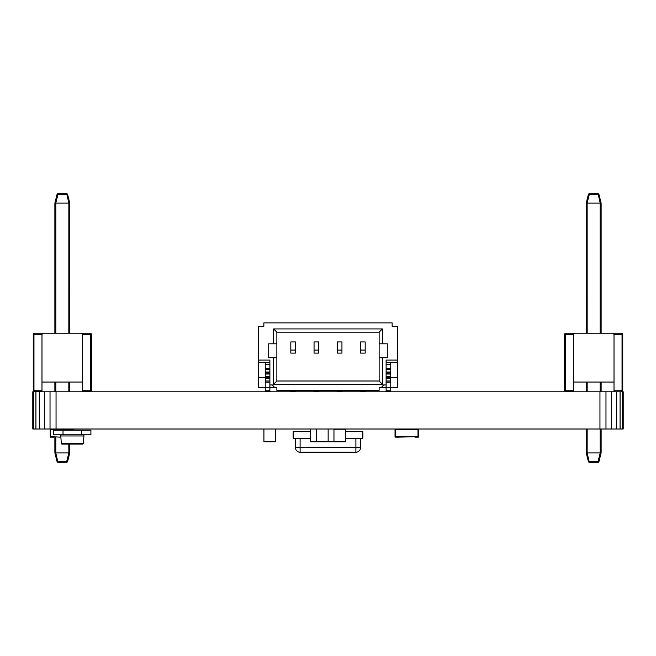 <?xml version="1.0" encoding="UTF-8"?>
<svg xmlns="http://www.w3.org/2000/svg" width="656" height="656" viewBox="0 0 656 656"><rect width="100%" height="100%" fill="white"/><g stroke="black" fill="none" stroke-linecap="round" stroke-linejoin="round"><path stroke-width="0.98" d="M33.595 391.804L33.595 428.999L32.8 428.999L32.8 391.804L623.2 391.804L623.2 428.999L622.405 428.999L622.405 391.804M33.595 428.999L35.916 428.999L35.916 391.804M35.916 428.999L39.606 428.999L39.606 391.804M39.606 428.999L44.419 428.999L44.419 391.804M44.419 428.999L50.028 428.999L50.028 391.804M50.028 428.999L56.047 428.999L56.047 391.804M56.047 428.999L599.953 428.999L599.953 391.804M599.953 428.999L605.972 428.999L605.972 391.804M605.972 428.999L611.581 428.999L611.581 391.804M611.581 428.999L616.394 428.999L616.394 391.804M616.394 428.999L620.084 428.999L620.084 391.804M620.084 428.999L622.405 428.999M333.961 429.229L345.433 429.229L345.433 441.783L333.961 441.783L333.961 428.999M310.714 428.999L310.714 441.783L316.528 441.783L316.528 428.999L316.528 441.783L328.148 441.783L328.148 428.999L328.148 441.783L333.961 441.783M275.545 428.999L275.545 441.783L275.545 428.999L275.545 441.783L263.917 441.783L263.917 428.999M72.316 430.115L76.965 430.156M61.82 444.104L82.812 444.104L83.279 443.677L61.352 443.677L61.82 444.104L61.352 443.677L60.696 434.805M60.696 435.969L83.935 435.969L83.935 434.805M83.279 443.677L83.935 435.969M63.017 430.156L53.718 430.156L53.718 434.805L63.017 434.805L63.017 430.156L81.615 430.156L81.615 434.805L90.913 434.805L90.913 430.156L81.615 430.156L81.615 434.805L63.017 434.805L63.017 430.156M82.656 391.337L90.093 391.337A1.164 0.582 -90 0 0 90.676 390.181L91.373 390.181L91.373 334.396A1.164 1.164 0 0 0 90.216 333.232L81.5 333.232L90.216 333.232A1.164 1.164 0 0 1 91.373 334.396A1.164 1.164 0 0 0 90.216 333.232A1.164 1.164 0 0 1 91.373 334.396A1.164 1.164 0 0 0 90.216 333.232L90.093 333.232A1.164 0.582 -90 0 1 90.676 334.396L90.676 390.181L82.656 390.181L82.656 391.337L90.216 391.337A1.164 1.164 0 0 0 91.373 390.181A1.164 1.164 0 0 1 90.216 391.337A1.164 1.164 0 0 0 91.373 390.181M55.809 333.232L55.809 203.065L54.883 203.065L57.023 194.471L57.925 194.471L55.785 203.065L69.757 203.065L69.757 333.232L69.757 203.065L67.617 194.471L69.757 203.065L69.757 333.232L81.5 333.232L34.547 333.232A1.164 0.582 90 0 0 33.964 334.396L33.964 390.181L41.984 390.181L41.984 334.396L33.267 334.396L33.267 390.181A1.164 1.164 0 0 0 34.424 391.337L41.984 391.337L34.424 391.337A1.164 1.164 0 0 1 33.267 390.181A1.164 1.164 0 0 0 34.424 391.337A1.164 1.164 0 0 1 33.267 390.181A1.164 1.164 0 0 0 34.424 391.337L34.547 391.337A1.164 0.582 90 0 1 33.964 390.181L33.267 390.181A1.164 1.164 0 0 0 34.424 391.337A1.164 1.164 0 0 1 33.267 390.181A1.164 1.164 0 0 0 34.424 391.337A1.164 1.164 0 0 1 33.267 390.181L33.267 334.396L33.267 390.181M54.883 437.134L54.883 452.935L57.031 461.529L54.883 452.935L69.757 452.935L67.609 461.529L66.707 461.529L68.855 452.935L68.831 444.104M69.757 203.065L69.757 333.232L81.5 333.232L82.656 334.396L82.656 390.181M69.757 444.104L69.757 452.935L67.609 461.529A0.927 0.927 0 0 1 66.707 462.234L57.933 462.234A0.927 0.927 0 0 1 57.031 461.529L66.707 461.529L66.707 462.234M54.883 333.232L54.883 203.065L57.023 194.471A0.927 0.927 0 0 1 57.925 193.766L66.715 193.766A0.927 0.927 0 0 1 67.617 194.471L57.925 194.471L57.925 193.766A0.927 0.927 0 0 0 57.023 194.471A0.927 0.927 0 0 1 57.925 193.766M41.984 334.396L43.14 333.232L34.424 333.232A1.164 1.164 0 0 0 33.267 334.396A1.164 1.164 0 0 1 34.424 333.232A1.164 1.164 0 0 0 33.267 334.396M82.656 382.046L41.984 382.046M41.984 390.181L41.984 391.337M91.373 334.396A1.164 1.164 0 0 0 90.216 333.232A1.164 1.164 0 0 1 91.373 334.396A1.164 1.164 0 0 0 90.216 333.232A1.164 1.164 0 0 1 91.373 334.396L82.656 334.396M54.883 203.065L57.023 194.471M66.715 193.766A0.927 0.927 0 0 1 67.617 194.471A0.927 0.927 0 0 0 66.715 193.766L68.855 203.065L68.831 333.232M69.757 391.804L69.757 382.046M57.933 462.234L55.785 452.935L55.809 437.134M54.883 391.804L54.883 382.046M69.757 452.935L67.609 461.529M622.733 390.181A1.164 1.164 0 0 1 621.568 391.337A1.164 1.164 0 0 0 622.733 390.181A1.164 1.164 0 0 1 621.568 391.337L621.453 391.337A1.164 0.582 -90 0 0 622.036 390.181L622.733 390.181L622.733 334.396A1.164 1.164 0 0 0 621.568 333.232L612.852 333.232L621.568 333.232A1.164 1.164 0 0 1 622.733 334.396A1.164 1.164 0 0 0 621.568 333.232A1.164 1.164 0 0 1 622.733 334.396L622.733 390.181L622.733 334.396A1.164 1.164 0 0 0 621.568 333.232L621.453 333.232A1.164 0.582 -90 0 1 622.036 334.396L622.036 390.181L614.016 390.181L614.016 391.337M600.191 333.232L600.191 203.065L598.075 193.766A0.927 0.927 0 0 1 598.977 194.471L601.117 203.065L586.243 203.065L588.383 194.471A0.927 0.927 0 0 1 589.285 193.766L598.075 193.766A0.927 0.927 0 0 1 598.977 194.471L601.117 203.065L598.977 194.471L601.117 203.065L601.117 333.232L612.852 333.232L565.907 333.232A1.164 0.582 90 0 0 565.324 334.396L565.324 390.181L573.344 390.181L573.344 334.396L564.627 334.396L564.627 390.181A1.164 1.164 0 0 0 565.784 391.337L573.344 391.337L565.784 391.337A1.164 1.164 0 0 1 564.627 390.181A1.164 1.164 0 0 0 565.784 391.337A1.164 1.164 0 0 1 564.627 390.181A1.164 1.164 0 0 0 565.784 391.337L565.907 391.337A1.164 0.582 90 0 1 565.324 390.181L564.627 390.181A1.164 1.164 0 0 0 565.784 391.337A1.164 1.164 0 0 1 564.627 390.181A1.164 1.164 0 0 0 565.784 391.337A1.164 1.164 0 0 1 564.627 390.181M586.243 428.999L586.243 452.935L588.391 461.529L586.243 452.935L601.117 452.935L598.969 461.529L598.067 461.529L600.215 452.935L600.191 428.999M601.117 333.232L612.852 333.232L614.016 334.396L614.016 390.181M601.117 428.999L601.117 452.935L598.969 461.529A0.927 0.927 0 0 1 598.067 462.234L589.293 462.234A0.927 0.927 0 0 1 588.391 461.529L598.067 461.529L598.067 462.234M586.243 333.232L586.243 203.065L588.383 194.471L589.285 194.471L587.145 203.065L587.169 333.232M573.344 334.396L574.5 333.232L565.784 333.232A1.164 1.164 0 0 0 564.627 334.396A1.164 1.164 0 0 1 565.784 333.232A1.164 1.164 0 0 0 564.627 334.396M614.016 382.046L573.344 382.046M573.344 390.181L573.344 391.337M622.733 334.396A1.164 1.164 0 0 0 621.568 333.232A1.164 1.164 0 0 1 622.733 334.396A1.164 1.164 0 0 0 621.568 333.232A1.164 1.164 0 0 1 622.733 334.396L614.016 334.396M586.243 203.065L588.383 194.471M589.285 193.766L589.285 194.471L598.977 194.471A0.927 0.927 0 0 0 598.075 193.766A0.927 0.927 0 0 1 598.977 194.471A0.927 0.927 0 0 0 598.075 193.766A0.927 0.927 0 0 1 598.977 194.471M601.117 391.804L601.117 382.046M589.293 462.234L587.145 452.935L587.169 428.999M586.243 391.804L586.243 382.046M601.117 452.935L598.969 461.529M265.237 364.728L265.237 368.213L269.887 368.213L269.887 364.728L265.237 364.728L265.237 362.399L269.887 362.399L258.267 362.399L258.267 387.622L269.887 387.622L269.887 391.46L265.237 391.46L265.237 390.779L269.887 390.779M265.237 368.213L265.237 382.161L269.887 382.161L269.887 387.622L276.865 387.622L276.865 390.295L379.135 390.295L379.135 387.622L386.113 387.622L386.113 391.46L390.755 391.46L390.755 390.779L386.113 390.779M265.237 382.161L265.237 390.779M290.813 350.083L295.454 350.083L295.454 341.948L290.813 341.948L290.813 353.1L295.454 353.1L290.813 353.1M295.454 350.083L295.454 353.1M290.813 390.295L290.813 391.689L295.454 391.689L295.454 391.009L290.813 391.009M295.454 390.295L295.454 391.009M314.052 350.083L318.701 350.083L318.701 341.948L314.052 341.948L314.052 353.1L318.701 353.1L314.052 353.1M318.701 350.083L318.701 353.1M314.052 390.295L314.052 391.689L318.701 391.689L318.701 391.009L314.052 391.009M318.701 390.295L318.701 391.009M360.538 350.083L365.187 350.083L365.187 341.948L360.538 341.948L360.538 353.1L365.187 353.1L360.538 353.1M365.187 350.083L365.187 353.1M360.538 390.295L360.538 391.689L365.187 391.689L365.187 391.009L360.538 391.009M365.187 390.295L365.187 391.009M390.755 364.728L390.755 368.213L386.113 368.213L386.113 364.728L390.755 364.728L390.755 362.399L386.113 362.399L397.733 362.399L397.733 326.376L392.157 326.376L392.157 322.883L263.843 322.883L263.843 326.376L258.267 326.376L258.267 360.078L269.887 360.078L269.887 384.949L272.363 384.949L274.774 387.622M390.755 368.213L390.755 382.161L386.113 382.161L386.113 387.622L390.755 387.622L390.755 390.779M390.755 382.161L390.755 387.622L397.733 387.622L397.733 377.512L390.755 377.512M337.299 350.083L341.948 350.083L341.948 341.948L337.299 341.948L337.299 353.1L341.948 353.1L337.299 353.1M341.948 350.083L341.948 353.1M337.299 390.295L337.299 391.689L341.948 391.689L341.948 391.009L337.299 391.009M341.948 390.295L341.948 391.009M397.733 360.078L386.113 360.078L386.113 384.949L383.637 384.949L381.226 387.622M273.609 328.927L382.391 328.927L382.391 343.81L387.27 343.81L387.27 357.75L382.391 357.75L382.391 384.252L273.609 384.252L273.609 357.75L268.73 357.75L268.73 343.81L273.609 343.81L273.609 328.927L276.865 332.182L276.865 343.81L273.609 343.81M382.391 384.252L379.135 380.997L379.135 357.75L382.391 357.75M273.609 384.252L276.865 380.997L379.135 380.997M382.391 343.81L379.135 343.81L379.135 332.182L276.865 332.182M379.135 332.182L382.391 328.927M258.267 362.399L258.267 360.078M265.237 377.512L258.267 377.512M273.609 357.75L276.865 357.75L276.865 380.997M276.865 357.75L276.865 343.81M397.733 377.512L397.733 362.399M379.135 343.81L379.135 357.75M67.642 428.999L73.046 429.401L73.046 430.115L73.046 429.401L50.61 429.401L50.61 436.724L60.795 437.134M73.447 430.115L73.447 428.999M56.014 428.999L50.61 429.401L50.61 436.724L52.3 437.134L50.209 437.134L50.209 428.999M52.3 437.134L53.694 437.134M400.98 428.999L395.576 429.401L395.576 436.724L418.011 436.724L418.011 429.401L395.576 429.401L395.576 436.724L397.265 437.134L395.035 437.134L395.035 428.999M414.928 436.724L398.659 437.134L414.928 436.724M414.928 437.134L418.413 437.134L418.413 428.999M412.599 428.999L418.011 429.401L418.011 436.724L416.322 437.134M395.174 437.134L395.174 428.999M397.265 437.134L398.659 437.134M310.714 429.204L310.567 433.878M338.48 429.229L345.458 429.204L345.433 433.878M310.714 441.783L310.714 429.229M341.858 441.783L337.299 441.783M329.788 441.783L331.952 441.783M331.952 441.8L335.224 441.783M313.896 441.783L329.05 441.783M341.858 441.8L342.637 441.783M335.224 441.8L337.094 441.783M345.458 431.32L360.538 431.55M355.896 452.238A4.649 4.649 0 0 0 360.538 447.589L355.896 447.589L355.896 452.238L300.104 452.238L300.104 447.589L295.454 447.589L295.454 438.29M295.454 447.589A4.649 4.649 0 0 0 300.104 452.238M310.542 431.55L293.134 431.55L293.134 438.29L310.567 438.29M345.433 438.29L362.866 438.29L362.866 431.55L345.458 431.55M295.454 431.55L310.542 431.32M360.538 447.589L360.538 438.29M68.831 391.804L68.831 382.046M55.809 391.804L55.809 382.046M600.191 391.804L600.191 382.046M587.169 391.804L587.169 382.046M265.237 369.377L269.887 369.377M265.237 372.009L269.887 372.009M265.237 373.018L269.887 373.018M265.237 374.027L269.887 374.027M265.237 376.347L269.887 376.347M265.237 377.356L269.887 377.356M265.237 378.364L269.887 378.364M265.237 380.997L269.887 380.997M390.755 369.377L386.113 369.377M390.755 372.009L386.113 372.009M390.755 373.018L386.113 373.018M390.755 374.027L386.113 374.027M390.755 376.347L386.113 376.347M390.755 377.356L386.113 377.356M390.755 378.364L386.113 378.364M390.755 380.997L386.113 380.997M355.896 438.29L355.896 447.589L300.104 447.589L300.104 438.29"/></g></svg>
